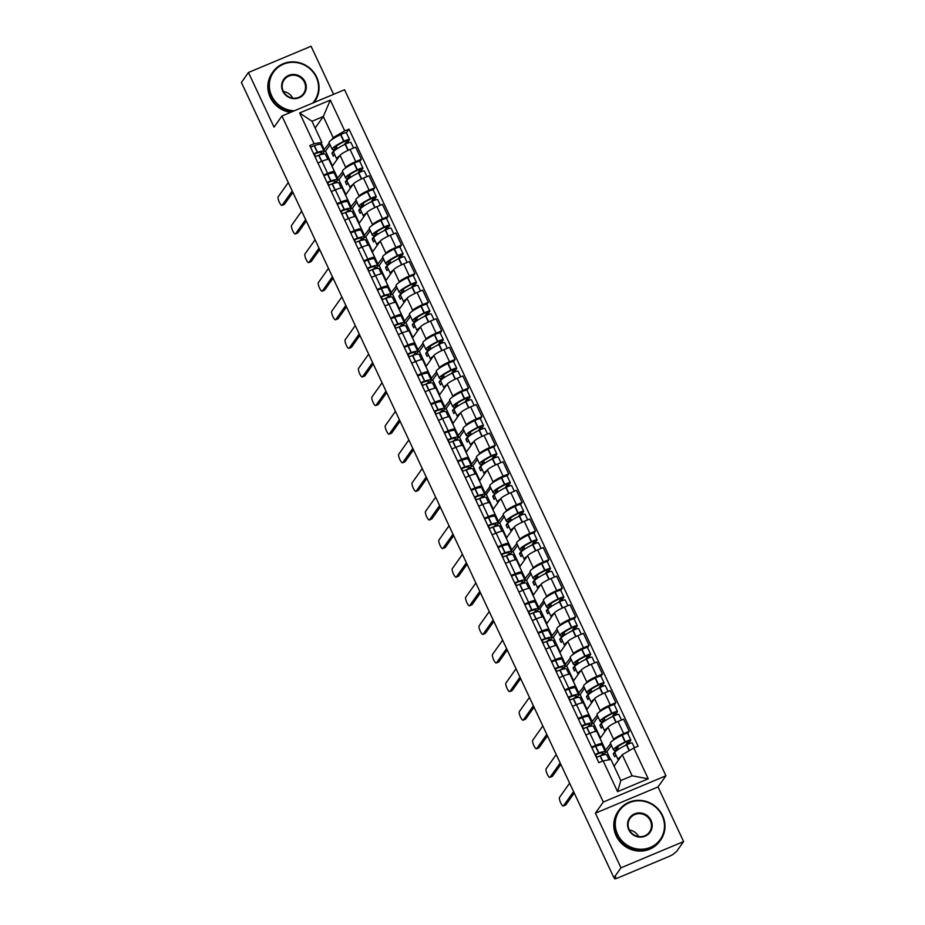 <?xml version="1.0" encoding="UTF-8"?>
<svg xmlns="http://www.w3.org/2000/svg" width="925" height="925" viewBox="0 0 925 925"><rect width="100%" height="100%" fill="white"/><g stroke="black" fill="none" stroke-linecap="round" stroke-linejoin="round"><path stroke-width="1.39" d="M333.59 94.338L311.066 46.25L248.443 72.497L241.39 82.452L613.934 877.756L620.987 867.812L683.61 841.565L658.022 786.921L665.931 775.774L344.562 89.737L281.94 115.983L603.297 802.033L595.399 813.179L620.987 867.812M683.61 841.565L676.557 851.509L673.631 853.821A4.093 0.624 154.9 0 1 669.272 856.353L617.611 878.01A4.093 0.624 154.9 0 1 614.605 878.75L614.107 877.686M248.443 72.497L274.031 127.13L281.94 115.983M614.235 877.628L614.663 878.542L615.761 876.993L613.934 877.756M612.963 740.416L613.668 739.41A9.423 1.445 -25.1 0 1 623.704 733.594L629.266 731.259L623.6 719.164L618.027 721.488A9.423 1.445 154.9 0 0 608.003 727.316L600.048 738.485M604.915 750.915L610.627 743.712M602.487 743.677L596.822 731.582A9.423 1.445 154.9 0 0 589.919 733.282L595.584 745.377A9.423 1.445 -25.1 0 1 602.487 743.677A9.423 1.445 -25.1 0 1 602.348 744.163L601.77 744.983M595.584 745.377L591.538 747.076M628.156 744.093L630.804 740.358A5.168 0.786 154.9 0 0 630.885 740.093A5.168 0.786 154.9 0 0 625.335 741.815L625.08 741.954A15.575 2.382 154.9 0 0 613.553 749.955L610.419 743.272A15.575 2.382 154.9 0 1 621.947 735.259L622.201 735.132A5.168 0.786 154.9 0 1 627.74 733.398L629.266 731.259M589.919 733.282L585.872 734.97M599.562 711.811L600.267 710.816A9.423 1.445 -25.1 0 1 610.303 704.989L615.865 702.653L610.199 690.559L604.638 692.894A9.423 1.445 154.9 0 0 594.602 698.71L586.647 709.88M591.526 722.309L597.226 715.106M578.137 718.471L582.183 716.782A9.423 1.445 -25.1 0 1 589.086 715.083A9.423 1.445 -25.1 0 1 588.947 715.557L588.369 716.378M614.767 715.487L617.403 711.753A5.168 0.786 154.9 0 0 617.484 711.487A5.168 0.786 154.9 0 0 611.945 713.221L611.679 713.348A15.575 2.382 154.9 0 0 600.152 721.361L597.018 714.667A15.575 2.382 154.9 0 1 608.546 706.654L608.812 706.527A5.168 0.786 154.9 0 1 614.35 704.804L615.865 702.653M589.086 715.083L583.421 702.977A9.423 1.445 154.9 0 0 576.518 704.677L572.471 706.376M586.161 683.217L586.878 682.211A9.423 1.445 -25.1 0 1 596.903 676.395L602.476 674.059L596.81 661.953L591.237 664.289A9.423 1.445 154.9 0 0 581.212 670.116L573.257 681.286M578.125 693.715L583.825 686.512M564.747 689.877L568.783 688.177A9.423 1.445 -25.1 0 1 575.685 686.477A9.423 1.445 -25.1 0 1 575.558 686.963L574.968 687.784M601.366 686.893L604.013 683.159A5.168 0.786 154.9 0 0 604.083 682.893A5.168 0.786 154.9 0 0 598.544 684.616L598.278 684.743A15.575 2.382 154.9 0 0 586.762 692.756L583.629 686.061A15.575 2.382 154.9 0 1 595.145 678.06L595.411 677.933A5.168 0.786 154.9 0 1 600.949 676.198L602.476 674.059M575.685 686.477L570.02 674.383A9.423 1.445 154.9 0 0 563.117 676.082L559.07 677.771M572.772 654.611L573.477 653.617A9.423 1.445 -25.1 0 1 583.502 647.789L589.075 645.453L583.409 633.359L577.836 635.695A9.423 1.445 154.9 0 0 567.811 641.511L559.856 652.68M564.724 665.11L570.436 657.906M551.346 661.271L555.393 659.583A9.423 1.445 -25.1 0 1 562.296 657.883A9.423 1.445 -25.1 0 1 562.157 658.357L561.567 659.178M587.965 658.288L590.613 654.553A5.168 0.786 154.9 0 0 590.693 654.287A5.168 0.786 154.9 0 0 585.143 656.022L584.889 656.149A15.575 2.382 154.9 0 0 573.361 664.162L570.228 657.467A15.575 2.382 154.9 0 1 581.756 649.454L582.01 649.327A5.168 0.786 154.9 0 1 587.548 647.604L589.075 645.453M562.296 657.883L556.619 645.777A9.423 1.445 154.9 0 0 549.716 647.477L545.681 649.177M559.371 626.017L560.076 625.011A9.423 1.445 -25.1 0 1 570.112 619.195L575.674 616.859L570.008 604.753L564.447 607.089A9.423 1.445 154.9 0 0 554.41 612.917L546.455 624.074M551.335 636.516L557.035 629.301M537.945 632.677L541.992 630.977A9.423 1.445 -25.1 0 1 548.895 629.278A9.423 1.445 -25.1 0 1 548.756 629.752L548.178 630.584M574.564 629.682L577.212 625.947A5.168 0.786 154.9 0 0 577.293 625.693A5.168 0.786 154.9 0 0 571.754 627.416L571.488 627.543A15.575 2.382 154.9 0 0 559.96 635.556L556.827 628.861A15.575 2.382 154.9 0 1 568.355 620.86L568.621 620.721A5.168 0.786 154.9 0 1 574.159 618.998L575.674 616.859M548.895 629.278L543.229 617.183A9.423 1.445 154.9 0 0 536.327 618.883L532.28 620.571M545.97 597.411L546.687 596.417A9.423 1.445 -25.1 0 1 556.711 590.589L562.284 588.254L556.607 576.159L551.046 578.495A9.423 1.445 154.9 0 0 541.009 584.311L533.066 595.48L538.778 607.563L543.634 600.707M537.934 607.91L538.778 607.563M524.556 604.071L528.591 602.372A9.423 1.445 -25.1 0 1 535.494 600.683A9.423 1.445 -25.1 0 1 535.367 601.157L534.777 601.978M561.174 601.088L563.822 597.353A5.168 0.786 154.9 0 0 563.892 597.087A5.168 0.786 154.9 0 0 558.353 598.822L558.087 598.949A15.575 2.382 154.9 0 0 546.571 606.962L543.438 600.267A15.575 2.382 154.9 0 1 554.954 592.254L555.22 592.127A5.168 0.786 154.9 0 1 560.758 590.404L562.284 588.254M535.494 600.683L529.828 588.577A9.423 1.445 154.9 0 0 522.926 590.277L518.879 591.977M532.58 568.817L533.286 567.811A9.423 1.445 -25.1 0 1 543.31 561.995L548.883 559.66L543.218 547.554L537.645 549.889A9.423 1.445 154.9 0 0 527.62 555.705L519.665 566.875M524.533 579.316L530.245 572.101M511.155 575.477L515.202 573.778A9.423 1.445 -25.1 0 1 522.105 572.078A9.423 1.445 -25.1 0 1 521.966 572.552L521.376 573.384M547.773 572.482L550.421 568.748A5.168 0.786 154.9 0 0 550.491 568.493A5.168 0.786 154.9 0 0 544.952 570.216L544.698 570.343A15.575 2.382 154.9 0 0 533.17 578.356L530.037 571.662A15.575 2.382 154.9 0 1 541.553 563.66L541.819 563.522A5.168 0.786 154.9 0 1 547.357 561.799L548.883 559.66M522.105 572.078L516.428 559.983A9.423 1.445 154.9 0 0 509.525 561.672L505.489 563.371M519.179 540.212L519.885 539.206A9.423 1.445 -25.1 0 1 529.921 533.39L535.482 531.054L529.817 518.96L524.244 521.295A9.423 1.445 154.9 0 0 514.219 527.111L506.264 538.281M511.143 550.71L516.844 543.507M497.754 546.872L501.801 545.172A9.423 1.445 -25.1 0 1 508.704 543.484A9.423 1.445 -25.1 0 1 508.565 543.958L507.987 544.779M534.373 543.888L537.02 540.154A5.168 0.786 154.9 0 0 537.101 539.888A5.168 0.786 154.9 0 0 531.563 541.622L531.297 541.749A15.575 2.382 154.9 0 0 519.769 549.751L516.636 543.067A15.575 2.382 154.9 0 1 528.163 535.055L528.429 534.928A5.168 0.786 154.9 0 1 533.968 533.193L535.482 531.054M508.704 543.484L503.038 531.378A9.423 1.445 154.9 0 0 496.135 533.077L492.088 534.766M505.778 511.606L506.495 510.612A9.423 1.445 -25.1 0 1 516.52 504.796L522.093 502.46L516.416 490.354L510.854 492.69A9.423 1.445 154.9 0 0 500.818 498.506L492.875 509.675M497.743 522.116L503.443 514.901M484.353 518.266L488.4 516.578A9.423 1.445 -25.1 0 1 495.303 514.878A9.423 1.445 -25.1 0 1 495.176 515.352L494.586 516.185M520.983 515.283L523.631 511.548A5.168 0.786 154.9 0 0 523.7 511.294A5.168 0.786 154.9 0 0 518.162 513.017L517.896 513.144A15.575 2.382 154.9 0 0 506.38 521.157L503.235 514.462A15.575 2.382 154.9 0 1 514.762 506.449L515.028 506.322A5.168 0.786 154.9 0 1 520.567 504.599L522.093 502.46M495.303 514.878L489.637 502.784A9.423 1.445 154.9 0 0 482.734 504.472L478.688 506.172M492.389 483.012L493.094 482.006A9.423 1.445 -25.1 0 1 503.119 476.19L508.692 473.854L503.027 461.76L497.453 464.096A9.423 1.445 154.9 0 0 487.429 469.912L479.474 481.081L485.186 493.152L490.053 486.307M484.342 493.511L485.186 493.152M470.964 489.672L474.999 487.972A9.423 1.445 -25.1 0 1 481.913 486.272A9.423 1.445 -25.1 0 1 481.775 486.758L481.185 487.579M507.166 476.005L508.692 473.854M481.913 486.272L476.236 474.178A9.423 1.445 154.9 0 0 469.333 475.878L465.298 477.566M478.988 454.406L479.693 453.412A9.423 1.445 -25.1 0 1 489.73 447.584L495.291 445.26L489.626 433.154L484.053 435.49A9.423 1.445 154.9 0 0 474.028 441.306L466.073 452.475M470.941 464.917L476.653 457.702M457.563 461.066L461.61 459.378A9.423 1.445 -25.1 0 1 468.512 457.678A9.423 1.445 -25.1 0 1 468.374 458.153L467.796 458.985M494.181 458.083L496.829 454.348A5.168 0.786 154.9 0 0 496.91 454.094A5.168 0.786 154.9 0 0 491.372 455.817L491.106 455.944A15.575 2.382 154.9 0 0 479.578 463.957L476.444 457.262A15.575 2.382 154.9 0 1 487.972 449.249L488.227 449.122A5.168 0.786 154.9 0 1 493.777 447.399L495.291 445.26M468.512 457.678L462.847 445.572A9.423 1.445 154.9 0 0 455.944 447.272L451.897 448.972M465.587 425.812L466.304 424.806A9.423 1.445 -25.1 0 1 476.329 418.99L481.902 416.655L476.225 404.56L470.663 406.884A9.423 1.445 154.9 0 0 460.627 412.712L452.672 423.881M457.551 436.311L463.252 429.108M444.162 432.472L448.209 430.772A9.423 1.445 -25.1 0 1 455.112 429.073A9.423 1.445 -25.1 0 1 454.973 429.558L454.395 430.379M480.792 429.489L483.44 425.754A5.168 0.786 154.9 0 0 483.509 425.488A5.168 0.786 154.9 0 0 477.971 427.211L477.705 427.35A15.575 2.382 154.9 0 0 466.177 435.351L463.043 428.668A15.575 2.382 154.9 0 1 474.571 420.655L474.837 420.528A5.168 0.786 154.9 0 1 480.376 418.794L481.902 416.655M455.112 429.073L449.446 416.978A9.423 1.445 154.9 0 0 442.543 418.678L438.496 420.366M452.186 397.207L452.903 396.212A9.423 1.445 -25.1 0 1 462.928 390.385L468.501 388.049L462.835 375.955L457.262 378.29A9.423 1.445 154.9 0 0 447.238 384.106L439.283 395.276M444.15 407.705L449.862 400.502M430.772 403.867L434.808 402.178A9.423 1.445 -25.1 0 1 441.711 400.479A9.423 1.445 -25.1 0 1 441.583 400.953L440.994 401.774M467.391 400.883L470.039 397.149A5.168 0.786 154.9 0 0 470.108 396.883A5.168 0.786 154.9 0 0 464.57 398.617L464.304 398.744A15.575 2.382 154.9 0 0 452.788 406.757L449.654 400.062A15.575 2.382 154.9 0 1 461.17 392.05L461.436 391.922A5.168 0.786 154.9 0 1 466.975 390.2L468.501 388.049M441.711 400.479L436.045 388.373A9.423 1.445 154.9 0 0 429.142 390.072L425.095 391.772M438.797 368.613L439.502 367.607A9.423 1.445 -25.1 0 1 449.538 361.791L455.1 359.455L449.434 347.349L443.861 349.685A9.423 1.445 154.9 0 0 433.837 355.512L425.882 366.682M430.749 379.111L436.461 371.908M417.372 375.272L421.418 373.573A9.423 1.445 -25.1 0 1 428.321 371.873A9.423 1.445 -25.1 0 1 428.183 372.359L427.593 373.18M453.99 372.289L456.638 368.555A5.168 0.786 154.9 0 0 456.719 368.289A5.168 0.786 154.9 0 0 451.169 370.012L450.914 370.139A15.575 2.382 154.9 0 0 439.387 378.152L436.253 371.457A15.575 2.382 154.9 0 1 447.781 363.456L448.035 363.328A5.168 0.786 154.9 0 1 453.574 361.594L455.1 359.455M428.321 371.873L422.656 359.779A9.423 1.445 154.9 0 0 415.753 361.478L411.706 363.167M425.396 340.007L426.101 339.012A9.423 1.445 -25.1 0 1 436.137 333.185L441.699 330.849L436.033 318.755L430.472 321.091A9.423 1.445 154.9 0 0 420.436 326.907L412.481 338.076M417.36 350.506L423.06 343.302M403.971 346.667L408.017 344.979A9.423 1.445 -25.1 0 1 414.92 343.279A9.423 1.445 -25.1 0 1 414.782 343.753L414.203 344.574M440.589 343.684L443.237 339.949A5.168 0.786 154.9 0 0 443.318 339.683A5.168 0.786 154.9 0 0 437.779 341.417L437.513 341.545A15.575 2.382 154.9 0 0 425.986 349.558L422.852 342.863A15.575 2.382 154.9 0 1 434.38 334.85L434.646 334.723A5.168 0.786 154.9 0 1 440.184 333L441.699 330.849M414.92 343.279L409.255 331.173A9.423 1.445 154.9 0 0 402.352 332.873L398.305 334.572M411.995 311.413L412.712 310.407A9.423 1.445 -25.1 0 1 422.737 304.591L428.31 302.255L422.644 290.149L417.071 292.485A9.423 1.445 154.9 0 0 407.046 298.312L399.091 309.47M403.959 321.912L409.659 314.697M390.581 318.073L394.617 316.373A9.423 1.445 -25.1 0 1 401.519 314.673A9.423 1.445 -25.1 0 1 401.392 315.147L400.803 315.98M427.2 315.078L429.847 311.343A5.168 0.786 154.9 0 0 429.917 311.089A5.168 0.786 154.9 0 0 424.378 312.812L424.113 312.939A15.575 2.382 154.9 0 0 412.596 320.952L409.463 314.257A15.575 2.382 154.9 0 1 420.979 306.256L421.245 306.117A5.168 0.786 154.9 0 1 426.783 304.394L428.31 302.255M401.519 314.673L395.854 302.579A9.423 1.445 154.9 0 0 388.951 304.279L384.904 305.967M398.606 282.807L399.311 281.813A9.423 1.445 -25.1 0 1 409.336 275.985L414.909 273.65L409.243 261.555L403.67 263.891A9.423 1.445 154.9 0 0 393.645 269.707L385.69 280.876M390.558 293.306L396.27 286.103M377.18 289.467L381.227 287.767A9.423 1.445 -25.1 0 1 388.13 286.079A9.423 1.445 -25.1 0 1 387.991 286.553L387.402 287.374M413.394 275.8L414.909 273.65M388.13 286.079L382.453 273.973A9.423 1.445 154.9 0 0 375.55 275.673L371.515 277.373M385.205 254.202L385.91 253.207A9.423 1.445 -25.1 0 1 395.946 247.391L401.508 245.056L395.842 232.95L390.281 235.285A9.423 1.445 154.9 0 0 380.244 241.101L372.289 252.271M377.169 264.712L382.869 257.497M363.779 260.873L367.826 259.173A9.423 1.445 -25.1 0 1 374.729 257.474A9.423 1.445 -25.1 0 1 374.59 257.948L374.012 258.78M400.398 257.878L403.046 254.144A5.168 0.786 154.9 0 0 403.127 253.889A5.168 0.786 154.9 0 0 397.588 255.612L397.322 255.739A15.575 2.382 154.9 0 0 385.794 263.752L382.661 257.058A15.575 2.382 154.9 0 1 394.189 249.056L394.455 248.917A5.168 0.786 154.9 0 1 399.993 247.195L401.508 245.056M374.729 257.474L369.063 245.379A9.423 1.445 154.9 0 0 362.161 247.067L358.114 248.767M371.804 225.608L372.521 224.602A9.423 1.445 -25.1 0 1 382.545 218.786L388.118 216.45L382.441 204.356L376.88 206.691A9.423 1.445 154.9 0 0 366.843 212.507L358.9 223.677M363.768 236.106L369.468 228.903M350.39 232.267L354.425 230.568A9.423 1.445 -25.1 0 1 361.328 228.88A9.423 1.445 -25.1 0 1 361.201 229.354L360.611 230.175M387.008 229.284L389.656 225.55A5.168 0.786 154.9 0 0 389.726 225.284A5.168 0.786 154.9 0 0 384.187 227.018L383.921 227.145A15.575 2.382 154.9 0 0 372.405 235.147L369.272 228.463A15.575 2.382 154.9 0 1 380.788 220.451L381.054 220.323A5.168 0.786 154.9 0 1 386.592 218.589L388.118 216.45M361.328 228.88L355.663 216.774A9.423 1.445 154.9 0 0 348.76 218.473L344.713 220.162M358.414 197.002L359.12 196.008A9.423 1.445 -25.1 0 1 369.144 190.192L374.717 187.856L369.052 175.75L363.479 178.086A9.423 1.445 154.9 0 0 353.454 183.902L345.499 195.071M350.367 207.512L356.079 200.297M336.989 203.662L341.036 201.974A9.423 1.445 -25.1 0 1 347.939 200.274A9.423 1.445 -25.1 0 1 347.8 200.748L347.21 201.581M373.608 200.679L376.255 196.944A5.168 0.786 154.9 0 0 376.325 196.69A5.168 0.786 154.9 0 0 370.786 198.412L370.532 198.54A15.575 2.382 154.9 0 0 359.004 206.552L355.871 199.858A15.575 2.382 154.9 0 1 367.387 191.845L367.653 191.718A5.168 0.786 154.9 0 1 373.191 189.995L374.717 187.856M347.939 200.274L342.262 188.18A9.423 1.445 154.9 0 0 335.359 189.868L331.323 191.567M345.013 168.408L345.719 167.402A9.423 1.445 -25.1 0 1 355.755 161.586L361.317 159.25L355.651 147.156L350.078 149.48A9.423 1.445 154.9 0 0 340.053 155.308L332.098 166.477M336.978 178.907L342.678 171.703M323.588 175.068L327.635 173.368A9.423 1.445 -25.1 0 1 334.538 171.668A9.423 1.445 -25.1 0 1 334.399 172.154L333.821 172.975M360.207 172.085L362.854 168.35A5.168 0.786 154.9 0 0 362.935 168.084A5.168 0.786 154.9 0 0 357.397 169.818L357.131 169.946A15.575 2.382 154.9 0 0 345.603 177.947L342.47 171.264A15.575 2.382 154.9 0 1 353.998 163.251L354.252 163.124A5.168 0.786 154.9 0 1 359.802 161.389L361.317 159.25M334.538 171.668L328.872 159.574A9.423 1.445 154.9 0 0 321.969 161.274L317.922 162.962M337.822 178.548L332.144 166.454M351.211 207.154L345.545 195.048M364.612 235.759L358.946 223.653M378.013 264.353L372.347 252.259M391.402 292.959L385.737 280.853M404.803 321.553L399.137 309.459M418.204 350.159L412.538 338.053M431.605 378.753L425.928 366.658M444.994 407.358L439.329 395.252M458.395 435.953L452.73 423.858M471.796 464.558L466.119 452.452M498.587 521.758L492.921 509.652M511.988 550.363L506.31 538.257M525.377 578.957L519.711 566.863M552.179 636.157L546.513 624.063M565.568 664.763L559.903 652.657M578.969 693.357L573.303 681.263M592.37 721.962L586.704 709.857M605.771 750.557L600.094 738.462M622.247 754.719L633.81 748.013L648.228 778.804L617.565 791.661L603.135 760.87L610.928 759.46L620.802 780.538L632.122 775.798L622.247 754.719L614.096 766.212M315.147 128.02L323.299 116.527L311.979 121.267L321.854 142.346L314.061 143.757L309.771 145.56L598.845 762.663L603.135 760.87M314.061 143.757L299.631 112.954L330.306 100.097L344.736 130.899L333.173 137.605L323.299 116.527L330.306 100.097M633.81 748.013L638.1 746.209L349.026 129.107L344.736 130.899M665.931 775.774L603.297 802.033M658.022 786.921L595.399 813.179M323.577 150.312L329.277 143.097M331.613 139.802L333.173 137.605M324.421 149.954L321.252 143.202M321.854 142.346L320.42 144.381M346.817 143.479L349.465 139.744A5.168 0.786 154.9 0 0 349.534 139.49A5.168 0.786 154.9 0 0 343.996 141.213L343.73 141.34A15.575 2.382 154.9 0 0 332.214 149.353L329.069 142.658A15.575 2.382 154.9 0 1 340.597 134.645L340.863 134.518A5.168 0.786 154.9 0 1 346.401 132.795L349.026 129.107M648.228 778.804L632.122 775.798M617.565 791.661L620.802 780.538M311.979 121.267L299.631 112.954M595.214 754.927L597.608 753.887A12.904 1.977 -25.1 0 1 603.007 753.112A12.904 1.977 -25.1 0 1 602.822 753.759A12.904 1.977 -25.1 0 1 600.429 755.806M602.337 755.216A15.575 2.382 154.9 0 0 605.193 752.765A15.575 2.382 154.9 0 0 605.413 751.979A15.575 2.382 154.9 0 0 598.903 752.915L598.683 752.996A5.168 0.786 154.9 0 0 595.041 754.546M569.627 783.163L559.509 797.431A4.718 1.214 -112.7 0 0 560.515 802.461A4.718 1.214 -112.7 0 0 563.302 805.999A4.718 1.214 -112.7 0 0 563.452 805.872L565.834 804.877A4.718 1.214 67.3 0 1 565.672 805.004A4.718 1.214 67.3 0 1 565.476 805.028M605.413 751.979L602.279 745.284A15.575 2.382 154.9 0 0 595.769 746.221L595.55 746.302A5.168 0.786 154.9 0 0 591.908 747.851M596.405 757.471A5.168 0.786 -25.1 0 1 600.059 755.933L600.279 755.852A15.575 2.382 -25.1 0 1 606.788 754.916L609.078 759.795M621.033 756.43A15.575 2.382 154.9 0 0 618.062 759.587L614.928 752.892A15.575 2.382 -25.1 0 1 626.456 744.879L626.711 744.752A5.168 0.786 -25.1 0 1 632.249 743.029L634.457 747.735M563.452 805.872L573.581 791.603M611.413 745.377L606.893 751.747L610.546 759.529M606.893 751.747L605.413 752.36M613.553 749.955A15.575 2.382 154.9 0 0 615.9 750.163L613.287 753.84L614.663 756.766L615.923 755.008M617.53 746.868L618.467 748.88A12.904 1.977 -25.1 0 1 615.969 748.834A12.904 1.977 -25.1 0 1 625.52 742.185L628.468 741.226L625.647 745.284M617.831 749.782L618.467 748.88M595.642 754.707L596.845 757.263M565.834 804.877L574.24 793.014M615.032 753.112L613.287 753.84M581.813 726.322L584.207 725.293A12.904 1.977 -25.1 0 1 589.607 724.506A12.904 1.977 -25.1 0 1 589.422 725.165A12.904 1.977 -25.1 0 1 587.04 727.2M588.936 726.611A15.575 2.382 154.9 0 0 591.803 724.171A15.575 2.382 154.9 0 0 592.023 723.373A15.575 2.382 154.9 0 0 585.513 724.321L585.282 724.391A5.168 0.786 154.9 0 0 581.64 725.94M556.226 754.569L546.108 768.837A4.718 1.214 -112.7 0 0 547.114 773.867A4.718 1.214 -112.7 0 0 549.901 777.393A4.718 1.214 -112.7 0 0 550.063 777.266L552.433 776.272A4.718 1.214 67.3 0 1 552.283 776.399A4.718 1.214 67.3 0 1 552.075 776.422M592.023 723.373L588.89 716.69A15.575 2.382 154.9 0 0 582.38 717.627L582.149 717.707A5.168 0.786 154.9 0 0 578.507 719.245M583.016 728.877A5.168 0.786 -25.1 0 1 586.658 727.327L586.889 727.247A15.575 2.382 -25.1 0 1 593.399 726.31L595.781 731.397M607.632 727.825A15.575 2.382 154.9 0 0 604.661 730.981L601.528 724.287A15.575 2.382 -25.1 0 1 613.055 716.285L613.321 716.158A5.168 0.786 -25.1 0 1 618.86 714.424L621.484 720.043M550.063 777.266L560.18 762.998M598.013 716.782L593.503 723.142L600.441 737.965M593.503 723.142L592.023 723.766M600.152 721.361A15.575 2.382 154.9 0 0 602.499 721.558L599.897 725.235L601.273 728.172L602.522 726.403M604.129 718.263L605.077 720.286A12.904 1.977 -25.1 0 1 602.568 720.228A12.904 1.977 -25.1 0 1 612.119 713.591L615.067 712.62L612.246 716.678M604.441 721.176L605.077 720.286M582.241 726.102L583.444 728.669M552.433 776.272L560.839 764.42M601.632 724.506L599.897 725.235M568.424 697.728L570.817 696.687A12.904 1.977 -25.1 0 1 576.217 695.912A12.904 1.977 -25.1 0 1 576.032 696.56A12.904 1.977 -25.1 0 1 573.639 698.595M575.547 698.005A15.575 2.382 154.9 0 0 578.403 695.565A15.575 2.382 154.9 0 0 578.622 694.779A15.575 2.382 154.9 0 0 572.113 695.716L571.893 695.797A5.168 0.786 154.9 0 0 568.239 697.346M542.825 725.963L532.707 740.231A4.718 1.214 -112.7 0 0 533.713 745.261A4.718 1.214 -112.7 0 0 536.512 748.799A4.718 1.214 -112.7 0 0 536.662 748.672L539.032 747.678A4.718 1.214 67.3 0 1 538.882 747.805A4.718 1.214 67.3 0 1 538.685 747.828M578.622 694.779L575.489 688.084A15.575 2.382 154.9 0 0 568.979 689.021L568.748 689.102A5.168 0.786 154.9 0 0 565.106 690.651M569.615 700.271A5.168 0.786 -25.1 0 1 573.257 698.722L573.488 698.653A15.575 2.382 -25.1 0 1 579.998 697.716L582.38 702.803M594.243 699.231A15.575 2.382 154.9 0 0 591.272 702.387L588.138 695.692A15.575 2.382 -25.1 0 1 599.654 687.68L599.92 687.553A5.168 0.786 -25.1 0 1 605.459 685.83L608.095 691.449M536.662 748.672L546.779 734.392M584.612 688.177L580.102 694.536L587.051 709.371M580.102 694.536L578.622 695.161M586.762 692.756A15.575 2.382 154.9 0 0 589.098 692.964L586.496 696.629L587.872 699.566L589.121 697.808M590.728 689.668L591.676 691.68A12.904 1.977 -25.1 0 1 589.167 691.622A12.904 1.977 -25.1 0 1 598.718 684.986L601.678 684.026L598.845 688.084M591.04 692.582L591.676 691.68M568.852 697.496L570.043 700.063M539.032 747.678L547.45 735.814M588.231 695.901L586.496 696.629M555.023 669.122L557.417 668.081A12.904 1.977 -25.1 0 1 562.816 667.307A12.904 1.977 -25.1 0 1 562.631 667.966A12.904 1.977 -25.1 0 1 560.238 670.001M562.146 669.411A15.575 2.382 154.9 0 0 565.002 666.971A15.575 2.382 154.9 0 0 565.221 666.173A15.575 2.382 154.9 0 0 558.712 667.122L558.492 667.191A5.168 0.786 154.9 0 0 554.85 668.74M529.435 697.369L519.318 711.637A4.718 1.214 -112.7 0 0 520.324 716.667A4.718 1.214 -112.7 0 0 523.111 720.193A4.718 1.214 -112.7 0 0 523.261 720.066L525.643 719.072A4.718 1.214 67.3 0 1 525.481 719.199A4.718 1.214 67.3 0 1 525.284 719.222M565.221 666.173L562.088 659.49A15.575 2.382 154.9 0 0 555.578 660.427L555.358 660.496A5.168 0.786 154.9 0 0 551.705 662.046M556.214 671.677A5.168 0.786 -25.1 0 1 559.868 670.128L560.087 670.047A15.575 2.382 -25.1 0 1 566.597 669.11L568.979 674.198M580.842 670.625A15.575 2.382 154.9 0 0 577.871 673.782L574.737 667.087A15.575 2.382 -25.1 0 1 586.265 659.086L586.519 658.947A5.168 0.786 -25.1 0 1 592.058 657.224L594.694 662.843M523.261 720.066L533.378 705.798M571.211 659.583L566.701 665.942L573.65 680.765M566.701 665.942L565.221 666.567M573.361 664.162A15.575 2.382 154.9 0 0 575.708 664.358L573.095 668.035L574.471 670.972L575.72 669.203M577.339 661.063L578.275 663.086A12.904 1.977 -25.1 0 1 575.778 663.028A12.904 1.977 -25.1 0 1 585.328 656.392L588.277 655.42L585.456 659.479M577.639 663.977L578.275 663.086M555.451 668.902L556.653 671.457M525.643 719.072L534.049 707.209M574.841 667.307L573.095 668.035M541.622 640.516L544.016 639.487A12.904 1.977 -25.1 0 1 549.415 638.712A12.904 1.977 -25.1 0 1 549.23 639.36A12.904 1.977 -25.1 0 1 546.848 641.395M548.745 640.805A15.575 2.382 154.9 0 0 551.601 638.366A15.575 2.382 154.9 0 0 551.832 637.579A15.575 2.382 154.9 0 0 545.322 638.516L545.091 638.597A5.168 0.786 154.9 0 0 541.449 640.146M516.034 668.763L505.917 683.032A4.718 1.214 -112.7 0 0 506.923 688.061A4.718 1.214 -112.7 0 0 509.71 691.599A4.718 1.214 -112.7 0 0 509.872 691.472L512.242 690.478A4.718 1.214 67.3 0 1 512.092 690.605A4.718 1.214 67.3 0 1 511.883 690.617M551.832 637.579L548.698 630.885A15.575 2.382 154.9 0 0 542.189 631.821L541.957 631.902A5.168 0.786 154.9 0 0 538.315 633.452M542.825 643.072A5.168 0.786 -25.1 0 1 546.467 641.522L546.687 641.453A15.575 2.382 -25.1 0 1 553.208 640.516L555.59 645.604M567.441 642.019A15.575 2.382 154.9 0 0 564.47 645.188L561.336 638.493A15.575 2.382 -25.1 0 1 572.864 630.48L573.13 630.353A5.168 0.786 -25.1 0 1 578.668 628.63L581.293 634.238M509.872 691.472L519.989 677.192M557.821 630.977L553.312 637.337L560.249 652.171M553.312 637.337L551.82 637.961M559.96 635.556A15.575 2.382 154.9 0 0 562.308 635.764L559.706 639.429L561.082 642.366L562.331 640.597M563.938 632.469L564.886 634.481A12.904 1.977 -25.1 0 1 562.377 634.423A12.904 1.977 -25.1 0 1 571.928 627.786L574.876 626.826L572.055 630.885M564.25 635.382L564.886 634.481M542.05 640.297L543.252 642.863M512.242 690.478L520.648 678.615M561.44 638.701L559.706 639.429M528.233 611.922L530.626 610.882A12.904 1.977 -25.1 0 1 536.014 610.107A12.904 1.977 -25.1 0 1 535.829 610.754A12.904 1.977 -25.1 0 1 533.447 612.801M535.344 612.211A15.575 2.382 154.9 0 0 538.211 609.76A15.575 2.382 154.9 0 0 538.431 608.974A15.575 2.382 154.9 0 0 531.921 609.922L531.69 609.991A5.168 0.786 154.9 0 0 528.048 611.541M502.633 640.158L492.516 654.438A4.718 1.214 -112.7 0 0 493.522 659.467A4.718 1.214 -112.7 0 0 496.32 662.994A4.718 1.214 -112.7 0 0 496.471 662.867L498.841 661.872A4.718 1.214 67.3 0 1 498.691 661.999A4.718 1.214 67.3 0 1 498.494 662.022M538.431 608.974L535.298 602.291A15.575 2.382 154.9 0 0 528.788 603.227L528.557 603.297A5.168 0.786 154.9 0 0 524.914 604.846M529.424 614.478A5.168 0.786 -25.1 0 1 533.066 612.928L533.297 612.847A15.575 2.382 -25.1 0 1 539.807 611.911L542.189 616.998M554.052 613.425A15.575 2.382 154.9 0 0 551.08 616.582L547.935 609.887A15.575 2.382 -25.1 0 1 559.463 601.886L559.729 601.747A5.168 0.786 -25.1 0 1 565.268 600.024L567.904 605.644M496.471 662.867L506.588 648.598M544.42 602.372L539.911 608.743L546.86 623.566M539.911 608.743L538.431 609.367M546.571 606.962A15.575 2.382 154.9 0 0 548.907 607.158L546.305 610.835L547.681 613.772L548.93 612.003M550.537 603.863L551.485 605.875A12.904 1.977 -25.1 0 1 548.976 605.829A12.904 1.977 -25.1 0 1 558.527 599.192L561.487 598.221L558.654 602.279M550.849 606.777L551.485 605.875M528.649 611.702L529.852 614.258M498.841 661.872L507.247 650.009M548.039 610.107L546.305 610.835M662.15 815.677A24.998 23.853 35.3 0 0 629.405 802.657A24.998 23.853 35.3 0 0 617.599 834.35A24.998 23.853 35.3 0 0 650.356 847.381A24.998 23.853 35.3 0 0 662.15 815.677M616.952 834.732A25.611 24.432 -144.7 0 1 618.883 810.358A25.611 24.432 -144.7 0 1 641.73 800.518A25.611 24.432 -144.7 0 1 662.589 815.607A25.611 24.432 -144.7 0 1 660.658 839.981A25.611 24.432 -144.7 0 1 637.811 849.821A25.611 24.432 -144.7 0 1 616.952 834.732M651.015 820.348A12.499 11.921 -144.7 0 1 645.118 836.2A12.499 11.921 -144.7 0 1 628.734 829.69A12.499 11.921 -144.7 0 1 634.643 813.838A12.499 11.921 -144.7 0 1 651.015 820.348M629.185 829.609A11.886 11.343 35.3 0 0 649.466 832.038A11.886 11.343 35.3 0 0 640.678 813.734A11.886 11.343 35.3 0 0 629.185 829.609M660.658 839.981L659.883 841.079A25.611 24.432 -144.7 0 1 637.036 850.919A25.611 24.432 -144.7 0 1 616.166 835.83A25.611 24.432 -144.7 0 1 618.097 811.456L618.883 810.358M629.382 830.003A11.886 11.343 -144.7 0 1 638.643 836.582M312.638 103.114A24.998 23.853 35.3 0 0 316.223 77.203A24.998 23.853 35.3 0 0 283.466 64.172A24.998 23.853 35.3 0 0 271.673 95.876A24.998 23.853 35.3 0 0 294.381 110.769M292.797 111.439A25.611 24.432 -144.7 0 1 271.025 96.258A25.611 24.432 -144.7 0 1 272.956 71.884A25.611 24.432 -144.7 0 1 295.803 62.044A25.611 24.432 -144.7 0 1 316.662 77.122A25.611 24.432 -144.7 0 1 314.731 101.507A25.611 24.432 -144.7 0 1 313.922 102.582M305.088 81.874A12.499 11.921 -144.7 0 1 299.191 97.726A12.499 11.921 -144.7 0 1 282.807 91.217A12.499 11.921 -144.7 0 1 288.716 75.364A12.499 11.921 -144.7 0 1 305.088 81.874M283.258 91.136A11.886 11.343 35.3 0 0 303.539 93.564A11.886 11.343 35.3 0 0 294.751 75.26A11.886 11.343 35.3 0 0 283.258 91.136M290.566 112.376A25.611 24.432 -144.7 0 1 270.239 97.356A25.611 24.432 -144.7 0 1 272.17 72.983L272.956 71.884M283.443 91.529A11.886 11.343 -144.7 0 1 292.716 98.096M514.832 583.317L517.225 582.288A12.904 1.977 -25.1 0 1 522.625 581.501A12.904 1.977 -25.1 0 1 522.44 582.16A12.904 1.977 -25.1 0 1 520.047 584.195M521.954 583.606A15.575 2.382 154.9 0 0 524.81 581.166A15.575 2.382 154.9 0 0 525.03 580.38A15.575 2.382 154.9 0 0 518.52 581.316L518.301 581.397A5.168 0.786 154.9 0 0 514.647 582.935M489.244 611.564L479.127 625.832A4.718 1.214 -112.7 0 0 480.133 630.862A4.718 1.214 -112.7 0 0 482.919 634.4A4.718 1.214 -112.7 0 0 483.07 634.272L485.44 633.278A4.718 1.214 67.3 0 1 485.29 633.405A4.718 1.214 67.3 0 1 485.093 633.417M525.03 580.38L521.897 573.685A15.575 2.382 154.9 0 0 515.387 574.622L515.167 574.702A5.168 0.786 154.9 0 0 511.513 576.252M516.023 585.872A5.168 0.786 -25.1 0 1 519.677 584.322L519.896 584.253A15.575 2.382 -25.1 0 1 526.406 583.305L528.788 588.404M540.651 584.82A15.575 2.382 154.9 0 0 537.679 587.976L534.546 581.293A15.575 2.382 -25.1 0 1 546.062 573.28L546.328 573.153A5.168 0.786 -25.1 0 1 551.867 571.419L554.503 577.038M483.07 634.272L493.187 619.993M531.019 573.778L526.51 580.137L533.459 594.972M526.51 580.137L525.03 580.761M533.17 578.356A15.575 2.382 154.9 0 0 535.517 578.553L532.904 582.23L534.28 585.167L535.529 583.398M537.148 575.269L538.084 577.281A12.904 1.977 -25.1 0 1 535.587 577.223A12.904 1.977 -25.1 0 1 545.137 570.586L548.086 569.615L545.264 573.685M537.448 578.183L538.084 577.281M515.26 583.097L516.462 585.664M485.44 633.278L493.858 621.415M534.638 581.501L532.904 582.23M501.431 554.722L503.824 553.682A12.904 1.977 -25.1 0 1 509.224 552.907A12.904 1.977 -25.1 0 1 509.039 553.555A12.904 1.977 -25.1 0 1 506.646 555.601M508.553 555.012A15.575 2.382 154.9 0 0 511.409 552.56A15.575 2.382 154.9 0 0 511.641 551.774A15.575 2.382 154.9 0 0 505.131 552.711L504.9 552.792A5.168 0.786 154.9 0 0 501.257 554.341M475.843 582.958L465.726 597.238A4.718 1.214 -112.7 0 0 466.732 602.268A4.718 1.214 -112.7 0 0 469.518 605.794A4.718 1.214 -112.7 0 0 469.669 605.667L472.051 604.673A4.718 1.214 67.3 0 1 471.889 604.8A4.718 1.214 67.3 0 1 471.692 604.823M511.641 551.774L508.507 545.079A15.575 2.382 154.9 0 0 501.986 546.028L501.766 546.097A5.168 0.786 154.9 0 0 498.124 547.646M502.633 557.278A5.168 0.786 -25.1 0 1 506.276 555.728L506.495 555.648A15.575 2.382 -25.1 0 1 513.005 554.711L515.398 559.798M527.25 556.226A15.575 2.382 154.9 0 0 524.278 559.382L521.145 552.688A15.575 2.382 -25.1 0 1 532.673 544.675L532.927 544.548A5.168 0.786 -25.1 0 1 538.477 542.825L541.102 548.444M469.669 605.667L479.797 591.399M517.63 545.172L513.109 551.543L520.058 566.366M513.109 551.543L511.629 552.156M519.769 549.751A15.575 2.382 154.9 0 0 522.116 549.959L519.515 553.636L520.879 556.561L522.139 554.803M523.747 546.663L524.695 548.675A12.904 1.977 -25.1 0 1 522.186 548.629A12.904 1.977 -25.1 0 1 531.736 541.992L534.685 541.021L531.863 545.079M524.059 549.577L524.695 548.675M501.859 554.503L503.061 557.058M472.051 604.673L480.457 592.809M521.249 552.907L519.515 553.636M488.03 526.117L490.435 525.088A12.904 1.977 -25.1 0 1 495.823 524.302A12.904 1.977 -25.1 0 1 495.638 524.961A12.904 1.977 -25.1 0 1 493.256 526.996M495.153 526.406A15.575 2.382 154.9 0 0 498.02 523.966A15.575 2.382 154.9 0 0 498.24 523.18A15.575 2.382 154.9 0 0 491.73 524.117L491.499 524.186A5.168 0.786 154.9 0 0 487.857 525.735M462.442 554.364L452.325 568.632A4.718 1.214 -112.7 0 0 453.331 573.662A4.718 1.214 -112.7 0 0 456.118 577.2A4.718 1.214 -112.7 0 0 456.279 577.061L458.65 576.067A4.718 1.214 67.3 0 1 458.499 576.206A4.718 1.214 67.3 0 1 458.303 576.217M498.24 523.18L495.106 516.485A15.575 2.382 154.9 0 0 488.597 517.422L488.365 517.503A5.168 0.786 154.9 0 0 484.723 519.052M489.233 528.672A5.168 0.786 -25.1 0 1 492.875 527.123L493.106 527.053A15.575 2.382 -25.1 0 1 499.616 526.105L501.998 531.204M513.861 527.62A15.575 2.382 154.9 0 0 510.877 530.777L507.744 524.093A15.575 2.382 -25.1 0 1 519.272 516.081L519.538 515.953A5.168 0.786 -25.1 0 1 525.076 514.219L527.701 519.838M456.279 577.061L466.397 562.793M504.229 516.578L499.72 522.937L506.669 537.772M499.72 522.937L498.24 523.562M506.38 521.157A15.575 2.382 154.9 0 0 508.715 521.353L506.114 525.03L507.49 527.967L508.738 526.198M510.346 518.069L511.294 520.081A12.904 1.977 -25.1 0 1 508.785 520.023A12.904 1.977 -25.1 0 1 518.335 513.387L521.284 512.415L518.462 516.474M510.658 520.972L511.294 520.081M488.458 525.897L489.66 528.464M458.65 576.067L467.056 564.215M507.848 524.302L506.114 525.03M474.641 497.523L477.034 496.482A12.904 1.977 -25.1 0 1 482.434 495.708A12.904 1.977 -25.1 0 1 482.249 496.355A12.904 1.977 -25.1 0 1 479.855 498.402M481.763 497.812A15.575 2.382 154.9 0 0 484.619 495.361A15.575 2.382 154.9 0 0 484.839 494.574A15.575 2.382 154.9 0 0 478.329 495.511L478.109 495.592A5.168 0.786 154.9 0 0 474.456 497.141M449.053 525.758L438.924 540.038A4.718 1.214 -112.7 0 0 439.93 545.056A4.718 1.214 -112.7 0 0 442.728 548.594A4.718 1.214 -112.7 0 0 442.878 548.467L445.249 547.473A4.718 1.214 67.3 0 1 445.098 547.6A4.718 1.214 67.3 0 1 444.902 547.623M484.839 494.574L481.705 487.88A15.575 2.382 154.9 0 0 475.196 488.828L474.976 488.897A5.168 0.786 154.9 0 0 471.322 490.447M475.832 500.078A5.168 0.786 -25.1 0 1 479.485 498.529L479.705 498.448A15.575 2.382 -25.1 0 1 486.215 497.511L488.597 502.599M500.46 499.026A15.575 2.382 154.9 0 0 497.488 502.183L494.355 495.488A15.575 2.382 -25.1 0 1 505.871 487.475L506.137 487.348A5.168 0.786 -25.1 0 1 511.675 485.625L514.312 491.244M507.582 486.689L510.23 482.954A5.168 0.786 154.9 0 0 510.299 482.688A5.168 0.786 154.9 0 0 504.761 484.422L504.507 484.55A15.575 2.382 154.9 0 0 492.979 492.551A15.575 2.382 154.9 0 0 495.326 492.759L492.713 496.436L494.089 499.361L495.337 497.604M510.299 482.688L507.166 475.993A5.168 0.786 154.9 0 0 501.627 477.728L501.362 477.855A15.575 2.382 154.9 0 0 489.845 485.868L492.979 492.551M442.878 548.467L452.996 534.199M490.828 487.972L486.319 494.343L493.268 509.166M486.319 494.343L484.839 494.956M496.956 489.464L497.893 491.476A12.904 1.977 -25.1 0 1 495.384 491.429A12.904 1.977 -25.1 0 1 504.946 484.781L507.894 483.821L505.073 487.88M497.257 492.377L497.893 491.476M475.068 497.303L476.259 499.858M445.249 547.473L453.666 535.61M494.447 495.708L492.713 496.436M461.24 468.917L463.633 467.888A12.904 1.977 -25.1 0 1 469.033 467.102A12.904 1.977 -25.1 0 1 468.848 467.761A12.904 1.977 -25.1 0 1 466.454 469.796M468.362 469.206A15.575 2.382 154.9 0 0 471.218 466.767A15.575 2.382 154.9 0 0 471.449 465.98A15.575 2.382 154.9 0 0 464.928 466.917L464.708 466.986A5.168 0.786 154.9 0 0 461.066 468.536M435.652 497.164L425.535 511.433A4.718 1.214 -112.7 0 0 426.541 516.462A4.718 1.214 -112.7 0 0 429.327 520A4.718 1.214 -112.7 0 0 429.478 519.862L431.859 518.867A4.718 1.214 67.3 0 1 431.697 518.994A4.718 1.214 67.3 0 1 431.501 519.018M471.449 465.98L468.304 459.286A15.575 2.382 154.9 0 0 461.795 460.222L461.575 460.303A5.168 0.786 154.9 0 0 457.933 461.853M462.442 471.472A5.168 0.786 -25.1 0 1 466.084 469.923L466.304 469.842A15.575 2.382 -25.1 0 1 472.814 468.906L475.207 473.993M487.059 470.42A15.575 2.382 154.9 0 0 484.087 473.577L480.954 466.882A15.575 2.382 -25.1 0 1 492.482 458.881L492.736 458.754A5.168 0.786 -25.1 0 1 498.274 457.019L500.911 462.639M429.478 519.862L439.606 505.593M477.439 459.378L472.918 465.738L479.867 480.572M472.918 465.738L471.438 466.362M479.578 463.957A15.575 2.382 154.9 0 0 481.925 464.153L479.323 467.83L480.688 470.767L481.948 468.998M483.555 460.87L484.492 462.882A12.904 1.977 -25.1 0 1 481.994 462.824A12.904 1.977 -25.1 0 1 491.545 456.187L494.493 455.216L491.672 459.274M483.856 463.772L484.492 462.882M461.667 468.697L462.87 471.264M431.859 518.867L440.265 507.016M481.058 467.102L479.323 467.83M447.839 440.323L450.244 439.283A12.904 1.977 -25.1 0 1 455.632 438.508A12.904 1.977 -25.1 0 1 455.447 439.155A12.904 1.977 -25.1 0 1 453.065 441.202M454.961 440.612A15.575 2.382 154.9 0 0 457.829 438.161A15.575 2.382 154.9 0 0 458.048 437.375A15.575 2.382 154.9 0 0 451.539 438.311L451.308 438.392A5.168 0.786 154.9 0 0 447.665 439.942M422.251 468.559L412.134 482.827A4.718 1.214 -112.7 0 0 413.14 487.857A4.718 1.214 -112.7 0 0 415.926 491.395A4.718 1.214 -112.7 0 0 416.088 491.267L418.458 490.273A4.718 1.214 67.3 0 1 418.308 490.4A4.718 1.214 67.3 0 1 418.1 490.423M458.048 437.375L454.915 430.68A15.575 2.382 154.9 0 0 448.405 431.617L448.174 431.697A5.168 0.786 154.9 0 0 444.532 433.247M449.041 442.867A5.168 0.786 -25.1 0 1 452.683 441.329L452.915 441.248A15.575 2.382 -25.1 0 1 459.424 440.312L461.806 445.399M473.669 441.826A15.575 2.382 154.9 0 0 470.686 444.983L467.553 438.288A15.575 2.382 -25.1 0 1 479.081 430.275L479.347 430.148A5.168 0.786 -25.1 0 1 484.885 428.425L487.51 434.045M416.088 491.267L426.205 476.999M464.038 430.772L459.528 437.143L466.466 451.967M459.528 437.143L458.048 437.756M466.177 435.351A15.575 2.382 154.9 0 0 468.524 435.559L465.922 439.236L467.298 442.162L468.547 440.404M470.154 432.264L471.103 434.276A12.904 1.977 -25.1 0 1 468.593 434.23A12.904 1.977 -25.1 0 1 478.144 427.581L481.092 426.622L478.271 430.68M470.467 435.178L471.103 434.276M448.267 440.103L449.469 442.659M418.458 490.273L426.864 478.41M467.657 438.508L465.922 439.236M434.449 411.717L436.843 410.688A12.904 1.977 -25.1 0 1 442.243 409.902A12.904 1.977 -25.1 0 1 442.058 410.561A12.904 1.977 -25.1 0 1 439.664 412.596M441.572 412.007A15.575 2.382 154.9 0 0 444.428 409.567A15.575 2.382 154.9 0 0 444.647 408.769A15.575 2.382 154.9 0 0 438.138 409.717L437.918 409.787A5.168 0.786 154.9 0 0 434.264 411.336M408.862 439.965L398.733 454.233A4.718 1.214 -112.7 0 0 399.739 459.262A4.718 1.214 -112.7 0 0 402.537 462.789A4.718 1.214 -112.7 0 0 402.687 462.662L405.058 461.667A4.718 1.214 67.3 0 1 404.907 461.795A4.718 1.214 67.3 0 1 404.711 461.818M444.647 408.769L441.514 402.086A15.575 2.382 154.9 0 0 435.004 403.022L434.773 403.103A5.168 0.786 154.9 0 0 431.131 404.641M435.64 414.273A5.168 0.786 -25.1 0 1 439.283 412.723L439.514 412.642A15.575 2.382 -25.1 0 1 446.023 411.706L448.405 416.793M460.268 413.221A15.575 2.382 154.9 0 0 457.297 416.377L454.163 409.683A15.575 2.382 -25.1 0 1 465.68 401.681L465.946 401.554A5.168 0.786 -25.1 0 1 471.484 399.82L474.12 405.439M402.687 462.662L412.804 448.394M450.637 402.178L446.127 408.538L453.077 423.361M446.127 408.538L444.647 409.162M452.788 406.757A15.575 2.382 154.9 0 0 455.135 406.954L452.522 410.631L453.897 413.567L455.146 411.798M456.765 403.658L457.702 405.682A12.904 1.977 -25.1 0 1 455.192 405.624A12.904 1.977 -25.1 0 1 464.755 398.987L467.703 398.016L464.87 402.074M457.066 406.572L457.702 405.682M434.877 411.498L436.068 414.065M405.058 461.667L413.475 449.816M454.256 409.902L452.522 410.631M421.048 383.123L423.442 382.083A12.904 1.977 -25.1 0 1 428.842 381.308A12.904 1.977 -25.1 0 1 428.657 381.956A12.904 1.977 -25.1 0 1 426.263 383.991M428.171 383.401A15.575 2.382 154.9 0 0 431.027 380.961A15.575 2.382 154.9 0 0 431.247 380.175A15.575 2.382 154.9 0 0 424.737 381.112L424.517 381.192A5.168 0.786 154.9 0 0 420.875 382.742M395.461 411.359L385.343 425.627A4.718 1.214 -112.7 0 0 386.349 430.657A4.718 1.214 -112.7 0 0 389.136 434.195A4.718 1.214 -112.7 0 0 389.286 434.068L391.668 433.073A4.718 1.214 67.3 0 1 391.506 433.201A4.718 1.214 67.3 0 1 391.31 433.224M431.247 380.175L428.113 373.48A15.575 2.382 154.9 0 0 421.603 374.417L421.384 374.498A5.168 0.786 154.9 0 0 417.73 376.047M422.239 385.667A5.168 0.786 -25.1 0 1 425.893 384.118L426.113 384.048A15.575 2.382 -25.1 0 1 432.623 383.112L435.016 388.199M446.868 384.627A15.575 2.382 154.9 0 0 443.896 387.783L440.762 381.088A15.575 2.382 -25.1 0 1 452.29 373.076L452.545 372.948A5.168 0.786 -25.1 0 1 458.083 371.226L460.719 376.845M389.286 434.068L399.415 419.788M437.248 373.573L432.727 379.932L439.676 394.767M432.727 379.932L431.247 380.557M439.387 378.152A15.575 2.382 154.9 0 0 441.734 378.36L439.121 382.025L440.497 384.962L441.745 383.204M443.364 375.064L444.301 377.076A12.904 1.977 -25.1 0 1 441.803 377.018A12.904 1.977 -25.1 0 1 451.354 370.382L454.302 369.422L451.481 373.48M443.665 377.978L444.301 377.076M421.476 382.892L422.679 385.459M391.668 433.073L400.074 421.21M440.867 381.297L439.121 382.025M407.647 354.518L410.041 353.477A12.904 1.977 -25.1 0 1 415.441 352.703A12.904 1.977 -25.1 0 1 415.256 353.362A12.904 1.977 -25.1 0 1 412.874 355.397M414.77 354.807A15.575 2.382 154.9 0 0 417.626 352.367A15.575 2.382 154.9 0 0 417.857 351.569A15.575 2.382 154.9 0 0 411.347 352.517L411.116 352.587A5.168 0.786 154.9 0 0 407.474 354.136M382.06 382.765L371.942 397.033A4.718 1.214 -112.7 0 0 372.948 402.063A4.718 1.214 -112.7 0 0 375.735 405.589A4.718 1.214 -112.7 0 0 375.897 405.462L378.267 404.468A4.718 1.214 67.3 0 1 378.117 404.595A4.718 1.214 67.3 0 1 377.909 404.618M417.857 351.569L414.724 344.886A15.575 2.382 154.9 0 0 408.214 345.823L407.983 345.892A5.168 0.786 154.9 0 0 404.341 347.442M408.85 357.073A5.168 0.786 -25.1 0 1 412.492 355.524L412.723 355.443A15.575 2.382 -25.1 0 1 419.233 354.506L421.615 359.594M433.467 356.021A15.575 2.382 154.9 0 0 430.495 359.178L427.362 352.483A15.575 2.382 -25.1 0 1 438.889 344.482L439.155 344.343A5.168 0.786 -25.1 0 1 444.694 342.62L447.318 348.239M375.897 405.462L386.014 391.194M423.847 344.979L419.337 351.338L426.275 366.161M419.337 351.338L417.846 351.962M425.986 349.558A15.575 2.382 154.9 0 0 428.333 349.754L425.731 353.431L427.107 356.368L428.356 354.599M429.963 346.459L430.911 348.482A12.904 1.977 -25.1 0 1 428.402 348.424A12.904 1.977 -25.1 0 1 437.953 341.788L440.901 340.816L438.08 344.875M430.275 349.373L430.911 348.482M408.075 354.298L409.278 356.853M378.267 404.468L386.673 392.605M427.466 352.703L425.731 353.431M394.258 325.912L396.652 324.883A12.904 1.977 -25.1 0 1 402.051 324.108A12.904 1.977 -25.1 0 1 401.866 324.756A12.904 1.977 -25.1 0 1 399.473 326.791M401.369 326.201A15.575 2.382 154.9 0 0 404.237 323.762A15.575 2.382 154.9 0 0 404.456 322.975A15.575 2.382 154.9 0 0 397.947 323.912L397.727 323.993A5.168 0.786 154.9 0 0 394.073 325.542M368.659 354.159L358.542 368.428A4.718 1.214 -112.7 0 0 359.547 373.457A4.718 1.214 -112.7 0 0 362.346 376.995A4.718 1.214 -112.7 0 0 362.496 376.868L364.866 375.874A4.718 1.214 67.3 0 1 364.716 376.001A4.718 1.214 67.3 0 1 364.519 376.012M404.456 322.975L401.323 316.281A15.575 2.382 154.9 0 0 394.813 317.217L394.582 317.298A5.168 0.786 154.9 0 0 390.94 318.847M395.449 328.467A5.168 0.786 -25.1 0 1 399.091 326.918L399.322 326.849A15.575 2.382 -25.1 0 1 405.832 325.912L408.214 331M420.077 327.415A15.575 2.382 154.9 0 0 417.106 330.583L413.972 323.889A15.575 2.382 -25.1 0 1 425.488 315.876L425.754 315.749A5.168 0.786 -25.1 0 1 431.293 314.026L433.929 319.634M362.496 376.868L372.613 362.588M410.446 316.373L405.936 322.733L412.885 337.567M405.936 322.733L404.456 323.357M412.596 320.952A15.575 2.382 154.9 0 0 414.932 321.148L412.33 324.825L413.706 327.762L414.955 325.993M416.562 317.865L417.51 319.877A12.904 1.977 -25.1 0 1 415.001 319.819A12.904 1.977 -25.1 0 1 424.552 313.182L427.512 312.222L424.679 316.281M416.874 320.778L417.51 319.877M394.674 325.692L395.877 328.259M364.866 375.874L373.284 364.011M414.065 324.097L412.33 324.825M380.857 297.318L383.251 296.278A12.904 1.977 -25.1 0 1 388.65 295.503A12.904 1.977 -25.1 0 1 388.465 296.15A12.904 1.977 -25.1 0 1 386.072 298.197M387.98 297.607A15.575 2.382 154.9 0 0 390.836 295.156A15.575 2.382 154.9 0 0 391.055 294.37A15.575 2.382 154.9 0 0 384.546 295.318L384.326 295.387A5.168 0.786 154.9 0 0 380.684 296.937M355.269 325.554L345.152 339.833A4.718 1.214 -112.7 0 0 346.158 344.863A4.718 1.214 -112.7 0 0 348.945 348.39A4.718 1.214 -112.7 0 0 349.095 348.262L351.477 347.268A4.718 1.214 67.3 0 1 351.315 347.395A4.718 1.214 67.3 0 1 351.118 347.418M391.055 294.37L387.922 287.687A15.575 2.382 154.9 0 0 381.412 288.623L381.192 288.692A5.168 0.786 154.9 0 0 377.539 290.242M382.048 299.873A5.168 0.786 -25.1 0 1 385.702 298.324L385.922 298.243A15.575 2.382 -25.1 0 1 392.431 297.307L394.813 302.394M406.676 298.821A15.575 2.382 154.9 0 0 403.705 301.978L400.571 295.283A15.575 2.382 -25.1 0 1 412.087 287.282L412.353 287.143A5.168 0.786 -25.1 0 1 417.892 285.42L420.528 291.04M413.799 286.484L416.447 282.749A5.168 0.786 154.9 0 0 416.516 282.483A5.168 0.786 154.9 0 0 410.978 284.218L410.723 284.345A15.575 2.382 154.9 0 0 399.195 292.358A15.575 2.382 154.9 0 0 401.542 292.554L398.929 296.231L400.305 299.168L401.554 297.399M416.516 282.483L413.382 275.8A5.168 0.786 154.9 0 0 407.844 277.523L407.59 277.65A15.575 2.382 154.9 0 0 396.062 285.663L399.195 292.358M349.095 348.262L359.212 333.994M397.045 287.767L392.535 294.138L399.484 308.962M392.535 294.138L391.055 294.763M403.173 289.259L404.109 291.271A12.904 1.977 -25.1 0 1 401.612 291.225A12.904 1.977 -25.1 0 1 411.163 284.588L414.111 283.617L411.29 287.675M403.473 292.173L404.109 291.271M381.285 297.098L382.488 299.654M351.477 347.268L359.883 335.405M400.675 295.503L398.929 296.231M367.456 268.713L369.85 267.683A12.904 1.977 -25.1 0 1 375.249 266.897A12.904 1.977 -25.1 0 1 375.064 267.556A12.904 1.977 -25.1 0 1 372.683 269.591M374.579 269.002A15.575 2.382 154.9 0 0 377.435 266.562A15.575 2.382 154.9 0 0 377.666 265.776A15.575 2.382 154.9 0 0 371.156 266.712L370.925 266.793A5.168 0.786 154.9 0 0 367.283 268.331M341.868 296.96L331.751 311.228A4.718 1.214 -112.7 0 0 332.757 316.257A4.718 1.214 -112.7 0 0 335.544 319.796A4.718 1.214 -112.7 0 0 335.706 319.668L338.076 318.674A4.718 1.214 67.3 0 1 337.926 318.801A4.718 1.214 67.3 0 1 337.717 318.813M377.666 265.776L374.533 259.081A15.575 2.382 154.9 0 0 368.023 260.017L367.792 260.098A5.168 0.786 154.9 0 0 364.149 261.648M368.659 271.268A5.168 0.786 -25.1 0 1 372.301 269.718L372.521 269.649A15.575 2.382 -25.1 0 1 379.042 268.701L381.424 273.8M393.275 270.216A15.575 2.382 154.9 0 0 390.304 273.372L387.17 266.689A15.575 2.382 -25.1 0 1 398.698 258.676L398.964 258.549A5.168 0.786 -25.1 0 1 404.502 256.815L407.127 262.434M335.706 319.668L345.823 305.389M383.655 259.173L379.146 265.533L386.083 280.368M379.146 265.533L377.654 266.157M385.794 263.752A15.575 2.382 154.9 0 0 388.142 263.949L385.54 267.626L386.916 270.562L388.165 268.793M389.772 260.665L390.72 262.677A12.904 1.977 -25.1 0 1 388.211 262.619A12.904 1.977 -25.1 0 1 397.762 255.982L400.71 255.011L397.889 259.081M390.084 263.579L390.72 262.677M367.884 268.493L369.087 271.06M338.076 318.674L346.482 306.811M387.274 266.897L385.54 267.626M354.067 240.118L356.46 239.078A12.904 1.977 -25.1 0 1 361.848 238.303A12.904 1.977 -25.1 0 1 361.663 238.951A12.904 1.977 -25.1 0 1 359.282 240.997M361.178 240.407A15.575 2.382 154.9 0 0 364.045 237.956A15.575 2.382 154.9 0 0 364.265 237.17A15.575 2.382 154.9 0 0 357.755 238.107L357.524 238.188A5.168 0.786 154.9 0 0 353.882 239.737M328.467 268.354L318.35 282.634A4.718 1.214 -112.7 0 0 319.356 287.663A4.718 1.214 -112.7 0 0 322.154 291.19A4.718 1.214 -112.7 0 0 322.305 291.063L324.675 290.068A4.718 1.214 67.3 0 1 324.525 290.196A4.718 1.214 67.3 0 1 324.328 290.219M364.265 237.17L361.132 230.475A15.575 2.382 154.9 0 0 354.622 231.423L354.391 231.493A5.168 0.786 154.9 0 0 350.748 233.042M355.258 242.674A5.168 0.786 -25.1 0 1 358.9 241.124L359.131 241.043A15.575 2.382 -25.1 0 1 365.641 240.107L368.023 245.194M379.886 241.622A15.575 2.382 154.9 0 0 376.914 244.778L373.769 238.083A15.575 2.382 -25.1 0 1 385.297 230.071L385.563 229.943A5.168 0.786 -25.1 0 1 391.102 228.221L393.738 233.84M322.305 291.063L332.422 276.795M370.254 230.568L365.745 236.939L372.694 251.762M365.745 236.939L364.265 237.552M372.405 235.147A15.575 2.382 154.9 0 0 374.741 235.355L372.139 239.032L373.515 241.957L374.764 240.199M376.371 232.059L377.319 234.071A12.904 1.977 -25.1 0 1 374.81 234.025A12.904 1.977 -25.1 0 1 384.361 227.388L387.321 226.417L384.488 230.475M376.683 234.973L377.319 234.071M354.483 239.899L355.686 242.454M324.675 290.068L333.081 278.205M373.873 238.303L372.139 239.032M340.666 211.513L343.059 210.484A12.904 1.977 -25.1 0 1 348.459 209.698A12.904 1.977 -25.1 0 1 348.274 210.357A12.904 1.977 -25.1 0 1 345.881 212.392M347.788 211.802A15.575 2.382 154.9 0 0 350.644 209.362A15.575 2.382 154.9 0 0 350.864 208.576A15.575 2.382 154.9 0 0 344.354 209.512L344.135 209.582A5.168 0.786 154.9 0 0 340.481 211.131M315.078 239.76L304.949 254.028A4.718 1.214 -112.7 0 0 305.955 259.058A4.718 1.214 -112.7 0 0 308.753 262.596A4.718 1.214 -112.7 0 0 308.904 262.457L311.274 261.463A4.718 1.214 67.3 0 1 311.124 261.602A4.718 1.214 67.3 0 1 310.927 261.613M350.864 208.576L347.731 201.881A15.575 2.382 154.9 0 0 341.221 202.818L341.001 202.899A5.168 0.786 154.9 0 0 337.347 204.448M341.857 214.068A5.168 0.786 -25.1 0 1 345.511 212.519L345.73 212.449A15.575 2.382 -25.1 0 1 352.24 211.501L354.622 216.6M366.485 213.016A15.575 2.382 154.9 0 0 363.513 216.173L360.38 209.489A15.575 2.382 -25.1 0 1 371.896 201.477L372.162 201.349A5.168 0.786 -25.1 0 1 377.701 199.615L380.337 205.234M308.904 262.457L319.021 248.189M356.853 201.974L352.344 208.333L359.293 223.168M352.344 208.333L350.864 208.958M359.004 206.552A15.575 2.382 154.9 0 0 361.351 206.749L358.738 210.426L360.114 213.363L361.363 211.594M362.982 203.465L363.918 205.477A12.904 1.977 -25.1 0 1 361.409 205.419A12.904 1.977 -25.1 0 1 370.971 198.782L373.92 197.811L371.098 201.87M363.282 206.367L363.918 205.477M341.094 211.293L342.296 213.86M311.274 261.463L319.692 249.611M360.472 209.698L358.738 210.426M327.265 182.919L329.658 181.878A12.904 1.977 -25.1 0 1 335.058 181.103A12.904 1.977 -25.1 0 1 334.873 181.751A12.904 1.977 -25.1 0 1 332.48 183.798M334.387 183.208A15.575 2.382 154.9 0 0 337.243 180.757A15.575 2.382 154.9 0 0 337.475 179.97A15.575 2.382 154.9 0 0 330.965 180.907L330.734 180.988A5.168 0.786 154.9 0 0 327.092 182.537M301.677 211.154L291.56 225.434A4.718 1.214 -112.7 0 0 292.566 230.452A4.718 1.214 -112.7 0 0 295.353 233.99A4.718 1.214 -112.7 0 0 295.503 233.863L297.885 232.869A4.718 1.214 67.3 0 1 297.723 232.996A4.718 1.214 67.3 0 1 297.526 233.019M337.475 179.97L334.341 173.276A15.575 2.382 154.9 0 0 327.82 174.224L327.6 174.293A5.168 0.786 154.9 0 0 323.958 175.843M328.467 185.474A5.168 0.786 -25.1 0 1 332.11 183.925L332.329 183.844A15.575 2.382 -25.1 0 1 338.839 182.907L341.233 187.995M353.084 184.422A15.575 2.382 154.9 0 0 350.113 187.578L346.979 180.884A15.575 2.382 -25.1 0 1 358.507 172.871L358.761 172.744A5.168 0.786 -25.1 0 1 364.311 171.021L366.936 176.64M295.503 233.863L305.632 219.595M343.464 173.368L338.943 179.739L345.892 194.562M338.943 179.739L337.463 180.352M345.603 177.947A15.575 2.382 154.9 0 0 347.95 178.155L345.349 181.832L346.713 184.757L347.973 183M349.581 174.86L350.529 176.872A12.904 1.977 -25.1 0 1 348.02 176.825A12.904 1.977 -25.1 0 1 357.57 170.177L360.519 169.217L357.697 173.276M349.893 177.773L350.529 176.872M327.693 182.699L328.895 185.254M297.885 232.869L306.291 221.006M347.083 181.103L345.349 181.832M313.864 154.313L316.269 153.284A12.904 1.977 -25.1 0 1 321.657 152.498A12.904 1.977 -25.1 0 1 321.472 153.157A12.904 1.977 -25.1 0 1 319.09 155.192M320.987 154.602A15.575 2.382 154.9 0 0 323.854 152.162A15.575 2.382 154.9 0 0 324.074 151.376A15.575 2.382 154.9 0 0 317.564 152.313L317.333 152.382A5.168 0.786 154.9 0 0 313.691 153.932M288.276 182.56L278.159 196.828A4.718 1.214 -112.7 0 0 279.165 201.858A4.718 1.214 -112.7 0 0 281.952 205.396A4.718 1.214 -112.7 0 0 282.113 205.258L284.484 204.263A4.718 1.214 67.3 0 1 284.333 204.39A4.718 1.214 67.3 0 1 284.125 204.413M324.074 151.376L320.94 144.682A15.575 2.382 154.9 0 0 314.431 145.618L314.199 145.699A5.168 0.786 154.9 0 0 310.557 147.248M315.067 156.868A5.168 0.786 -25.1 0 1 318.709 155.319L318.94 155.238A15.575 2.382 -25.1 0 1 325.45 154.302L327.832 159.389M339.695 155.816A15.575 2.382 154.9 0 0 336.712 158.973L333.578 152.278A15.575 2.382 -25.1 0 1 345.106 144.277L345.372 144.15A5.168 0.786 -25.1 0 1 350.91 142.415L353.535 148.035M282.113 205.258L292.231 190.989M330.063 144.774L325.554 151.133L332.503 165.968M325.554 151.133L324.074 151.758M332.214 149.353A15.575 2.382 154.9 0 0 334.549 149.549L331.948 153.226L333.324 156.163L334.572 154.394M336.18 146.266L337.128 148.278A12.904 1.977 -25.1 0 1 334.619 148.22A12.904 1.977 -25.1 0 1 344.169 141.583L347.118 140.612L344.297 144.67M336.492 149.168L337.128 148.278M314.292 154.093L315.494 156.66M284.484 204.263L292.89 192.412M333.682 152.498L331.948 153.226M340.053 155.308L345.719 167.402M353.454 183.902L359.12 196.008M366.843 212.507L372.521 224.602M380.244 241.101L385.91 253.207M393.645 269.707L399.311 281.813M407.046 298.312L412.712 310.407M420.436 326.907L426.101 339.012M433.837 355.512L439.502 367.607M447.238 384.106L452.903 396.212M460.627 412.712L466.304 424.806M474.028 441.306L479.693 453.412M487.429 469.912L493.094 482.006M500.818 498.506L506.495 510.612M514.219 527.111L519.885 539.206M527.62 555.705L533.286 567.811M541.009 584.311L546.687 596.417M554.41 612.917L560.076 625.011M567.811 641.511L573.477 653.617M581.212 670.116L586.878 682.211M594.602 698.71L600.267 710.816M608.003 727.316L613.668 739.41M335.359 189.868L341.036 201.974M348.76 218.473L354.425 230.568M362.161 247.067L367.826 259.173M375.55 275.673L381.227 287.767M388.951 304.279L394.617 316.373M402.352 332.873L408.017 344.979M415.753 361.478L421.418 373.573M429.142 390.072L434.808 402.178M442.543 418.678L448.209 430.772M455.944 447.272L461.61 459.378M469.333 475.878L474.999 487.972M482.734 504.472L488.4 516.578M496.135 533.077L501.801 545.172M509.525 561.672L515.202 573.778M522.926 590.277L528.591 602.372M536.327 618.883L541.992 630.977M549.716 647.477L555.393 659.583M563.117 676.082L568.783 688.177M576.518 704.677L582.183 716.782M321.969 161.274L327.635 173.368M363.479 178.086L369.144 190.192M376.88 206.691L382.545 218.786M390.281 235.285L395.946 247.391M403.67 263.891L409.336 275.985M417.071 292.485L422.737 304.591M430.472 321.091L436.137 333.185M443.861 349.685L449.538 361.791M457.262 378.29L462.928 390.385M470.663 406.884L476.329 418.99M484.053 435.49L489.73 447.584M497.453 464.096L503.119 476.19M510.854 492.69L516.52 504.796M524.244 521.295L529.921 533.39M537.645 549.889L543.31 561.995M551.046 578.495L556.711 590.589M564.447 607.089L570.112 619.195M577.836 635.695L583.502 647.789M591.237 664.289L596.903 676.395M604.638 692.894L610.303 704.989M618.027 721.488L623.704 733.594M350.078 149.48L355.755 161.586M595.55 746.302L598.683 752.996M600.059 755.933L602.499 761.136M600.279 755.852L602.707 761.044M626.456 744.879L629.173 750.695M626.711 744.752L629.428 750.545M622.201 735.132L625.335 741.815M595.769 746.221L598.903 752.915M621.947 735.259L625.08 741.954M582.149 717.707L585.282 724.391M586.658 727.327L589.526 733.444M586.889 727.247L589.745 733.352M613.055 716.285L615.934 722.425M613.321 716.158L616.2 722.298M608.812 706.527L611.945 713.221M582.38 717.627L585.513 724.321M608.546 706.654L611.679 713.348M568.748 689.102L571.893 695.797M573.257 698.722L576.125 704.838M573.488 698.653L576.344 704.746M599.654 687.68L602.533 693.819M599.92 687.553L602.799 693.704M595.411 677.933L598.544 684.616M568.979 689.021L572.113 695.716M595.145 678.06L598.278 684.743M555.358 660.496L558.492 667.191M559.868 670.128L562.724 676.244M560.087 670.047L562.943 676.152M586.265 659.086L589.132 665.225M586.519 658.947L589.398 665.098M582.01 649.327L585.143 656.022M555.578 660.427L558.712 667.122M581.756 649.454L584.889 656.149M541.957 631.902L545.091 638.597M546.467 641.522L549.334 647.639M546.687 641.453L549.554 647.546M572.864 630.48L575.743 636.62M573.13 630.353L576.009 636.504M568.621 620.721L571.754 627.416M542.189 631.821L545.322 638.516M568.355 620.86L571.488 627.543M528.557 603.297L531.69 609.991M533.066 612.928L535.933 619.045M533.297 612.847L536.153 618.952M559.463 601.886L562.342 608.026M559.729 601.747L562.608 607.898M555.22 592.127L558.353 598.822M528.788 603.227L531.921 609.922M554.954 592.254L558.087 598.949M515.167 574.702L518.301 581.397M519.677 584.322L522.533 590.439M519.896 584.253L522.752 590.347M546.062 573.28L548.941 579.42M546.328 573.153L549.207 579.293M541.819 563.522L544.952 570.216M515.387 574.622L518.52 581.316M541.553 563.66L544.698 570.343M501.766 546.097L504.9 552.792M506.276 555.728L509.143 561.845M506.495 555.648L509.363 561.752M532.673 544.675L535.552 550.826M532.927 544.548L535.806 550.699M528.429 534.928L531.563 541.622M501.986 546.028L505.131 552.711M528.163 535.055L531.297 541.749M488.365 517.503L491.499 524.186M492.875 527.123L495.742 533.239M493.106 527.053L495.962 533.147M519.272 516.081L522.151 522.22M519.538 515.953L522.417 522.093M515.028 506.322L518.162 513.017M488.597 517.422L491.73 524.117M514.762 506.449L517.896 513.144M474.976 488.897L478.109 495.592M479.485 498.529L482.341 504.634M479.705 498.448L482.561 504.553M505.871 487.475L508.75 493.615M506.137 487.348L509.016 493.499M501.627 477.728L504.761 484.422M475.196 488.828L478.329 495.511M501.362 477.855L504.507 484.55M461.575 460.303L464.708 466.986M466.084 469.923L468.952 476.04M466.304 469.842L469.16 475.947M492.482 458.881L495.349 465.021M492.736 458.754L495.615 464.893M488.227 449.122L491.372 455.817M461.795 460.222L464.928 466.917M487.972 449.249L491.106 455.944M448.174 431.697L451.308 438.392M452.683 441.329L455.551 447.434M452.915 441.248L455.771 447.342M479.081 430.275L481.96 436.415M479.347 430.148L482.226 436.299M474.837 420.528L477.971 427.211M448.405 431.617L451.539 438.311M474.571 420.655L477.705 427.35M434.773 403.103L437.918 409.787M439.283 412.723L442.15 418.84M439.514 412.642L442.37 418.748M465.68 401.681L468.559 407.821M465.946 401.554L468.825 407.694M461.436 391.922L464.57 398.617M435.004 403.022L438.138 409.717M461.17 392.05L464.304 398.744M421.384 374.498L424.517 381.192M425.893 384.118L428.749 390.234M426.113 384.048L428.969 390.142M452.29 373.076L455.158 379.215M452.545 372.948L455.424 379.1M448.035 363.328L451.169 370.012M421.603 374.417L424.737 381.112M447.781 363.456L450.914 370.139M407.983 345.892L411.116 352.587M412.492 355.524L415.36 361.64M412.723 355.443L415.579 361.548M438.889 344.482L441.768 350.621M439.155 344.343L442.034 350.494M434.646 334.723L437.779 341.417M408.214 345.823L411.347 352.517M434.38 334.85L437.513 341.545M394.582 317.298L397.727 323.993M399.091 326.918L401.959 333.035M399.322 326.849L402.178 332.942M425.488 315.876L428.368 322.016M425.754 315.749L428.633 321.9M421.245 306.117L424.378 312.812M394.813 317.217L397.947 323.912M420.979 306.256L424.113 312.939M381.192 288.692L384.326 295.387M385.702 298.324L388.558 304.441M385.922 298.243L388.778 304.348M412.087 287.282L414.967 293.422M412.353 287.143L415.233 293.294M407.844 277.523L410.978 284.218M381.412 288.623L384.546 295.318M407.59 277.65L410.723 284.345M367.792 260.098L370.925 266.793M372.301 269.718L375.168 275.835M372.521 269.649L375.388 275.743M398.698 258.676L401.577 264.816M398.964 258.549L401.843 264.689M394.455 248.917L397.588 255.612M368.023 260.017L371.156 266.712M394.189 249.056L397.322 255.739M354.391 231.493L357.524 238.188M358.9 241.124L361.767 247.241M359.131 241.043L361.987 247.148M385.297 230.071L388.176 236.21M385.563 229.943L388.442 236.095M381.054 220.323L384.187 227.018M354.622 231.423L357.755 238.107M380.788 220.451L383.921 227.145M341.001 202.899L344.135 209.582M345.511 212.519L348.367 218.635M345.73 212.449L348.586 218.543M371.896 201.477L374.775 207.616M372.162 201.349L375.041 207.489M367.653 191.718L370.786 198.412M341.221 202.818L344.354 209.512M367.387 191.845L370.532 198.54M327.6 174.293L330.734 180.988M332.11 183.925L334.977 190.03M332.329 183.844L335.197 189.949M358.507 172.871L361.386 179.011M358.761 172.744L361.64 178.895M354.252 163.124L357.397 169.818M327.82 174.224L330.965 180.907M353.998 163.251L357.131 169.946M314.199 145.699L317.333 152.382M318.709 155.319L321.576 161.436M318.94 155.238L321.796 161.343M345.106 144.277L347.985 150.417M345.372 144.15L348.251 150.289M340.863 134.518L343.996 141.213M314.431 145.618L317.564 152.313M340.597 134.645L343.73 141.34M565.672 805.004L563.302 805.999M627.74 733.398L630.885 740.093M552.283 776.399L549.901 777.393M614.35 704.804L617.484 711.487M538.882 747.805L536.512 748.799M600.949 676.198L604.083 682.893M525.481 719.199L523.111 720.193M587.548 647.604L590.693 654.287M512.092 690.605L509.71 691.599M574.159 618.998L577.293 625.693M498.691 661.999L496.32 662.994M560.758 590.404L563.892 597.087M313.991 102.548L314.731 101.507M485.29 633.405L482.919 634.4M547.357 561.799L550.491 568.493M471.889 604.8L469.518 605.794M533.968 533.193L537.101 539.888M458.499 576.206L456.118 577.2M520.567 504.599L523.7 511.294M445.098 547.6L442.728 548.594M431.697 518.994L429.327 520M493.777 447.399L496.91 454.094M418.308 490.4L415.926 491.395M480.376 418.794L483.509 425.488M404.907 461.795L402.537 462.789M466.975 390.2L470.108 396.883M391.506 433.201L389.136 434.195M453.574 361.594L456.719 368.289M378.117 404.595L375.735 405.589M440.184 333L443.318 339.683M364.716 376.001L362.346 376.995M426.783 304.394L429.917 311.089M351.315 347.395L348.945 348.39M337.926 318.801L335.544 319.796M399.993 247.195L403.127 253.889M324.525 290.196L322.154 291.19M386.592 218.589L389.726 225.284M311.124 261.602L308.753 262.596M373.191 189.995L376.325 196.69M297.723 232.996L295.353 233.99M359.802 161.389L362.935 168.084M284.333 204.39L281.952 205.396M346.401 132.795L349.534 139.49"/></g></svg>
